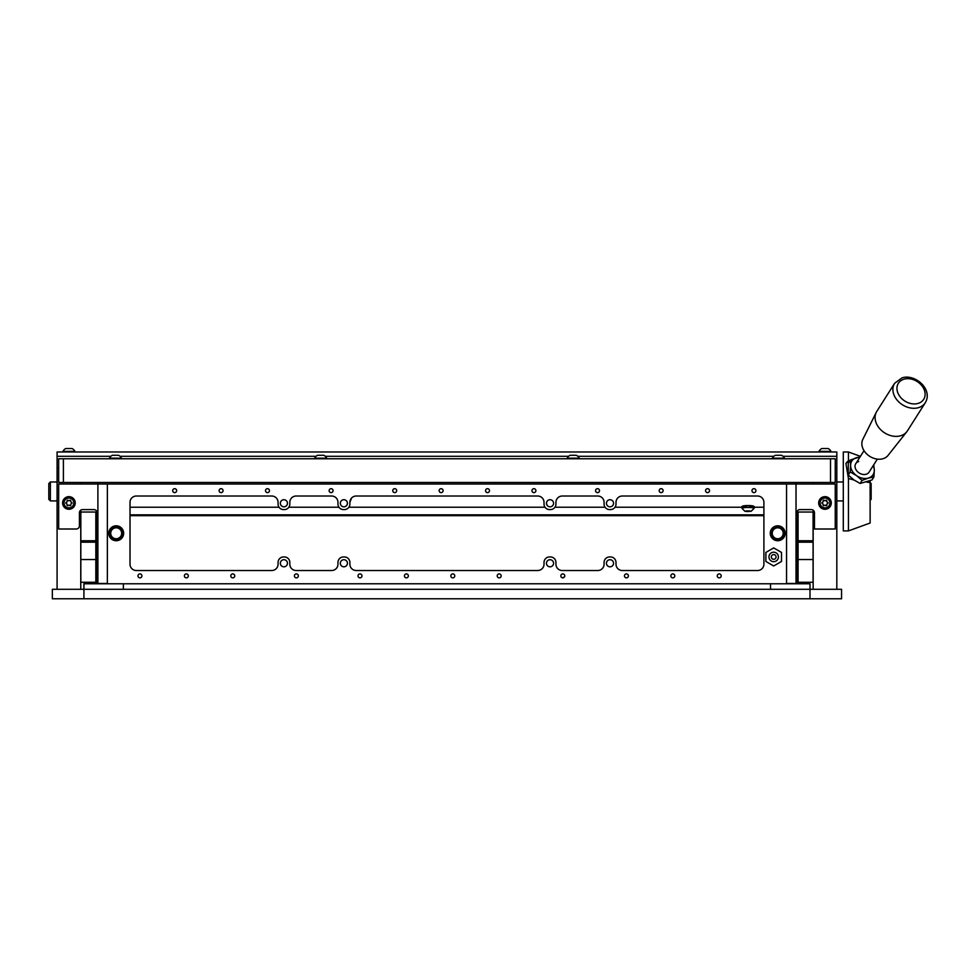 <?xml version="1.0" encoding="UTF-8"?>
<svg xmlns="http://www.w3.org/2000/svg" width="976" height="976" viewBox="0 0 976 976"><rect width="100%" height="100%" fill="white"/><g stroke="black" fill="none" stroke-linecap="round" stroke-linejoin="round"><path stroke-width="1.46" d="M83.924 598.776L52.35 598.776L52.35 589.297L83.924 589.297L83.924 598.776L809.995 598.776L809.995 589.297L841.556 589.297L841.556 598.776L809.995 598.776M83.924 589.297L123.379 589.297L123.379 583.782L83.924 583.782L83.924 589.297L809.995 589.297L770.528 589.297L770.528 583.782L809.995 583.782L809.995 589.297M546.475 503.274A3.55 3.55 0 0 0 550.025 506.825A3.55 3.55 0 0 0 553.575 503.274A3.55 3.55 0 0 0 550.025 499.724A3.55 3.55 0 0 0 546.475 503.274L547.133 505.336L546.475 503.274C547.475 500.163 547.475 500.163 546.475 503.274C547.475 500.163 547.475 500.163 546.475 503.274M606.45 503.274A3.55 3.55 0 0 0 610.012 506.825A3.55 3.55 0 0 0 613.562 503.274A3.55 3.55 0 0 0 610.012 499.724A3.55 3.55 0 0 0 606.45 503.274M606.45 563.262A3.55 3.55 0 0 0 610.012 566.812A3.55 3.55 0 0 0 613.562 563.262A3.55 3.55 0 0 0 610.012 559.712A3.55 3.55 0 0 0 606.45 563.262M546.475 563.262A3.55 3.55 0 0 0 550.025 566.812A3.55 3.55 0 0 0 553.575 563.262A3.55 3.55 0 0 0 550.025 559.712A3.55 3.55 0 0 0 546.475 563.262M280.356 503.274A3.55 3.55 0 0 0 283.906 506.825A3.55 3.55 0 0 0 287.456 503.274A3.55 3.55 0 0 0 283.906 499.724A3.55 3.55 0 0 0 280.356 503.274M347.029 504.934L347.432 503.274C346.443 500.163 346.443 500.163 347.432 503.274C346.443 500.163 346.443 500.163 347.432 503.274A3.55 3.55 0 0 0 343.881 499.724A3.55 3.55 0 0 0 340.331 503.274A3.55 3.55 0 0 0 343.881 506.825A3.55 3.55 0 0 0 347.432 503.274M340.331 563.262A3.55 3.55 0 0 0 343.881 566.812A3.55 3.55 0 0 0 347.432 563.262A3.55 3.55 0 0 0 343.881 559.712A3.55 3.55 0 0 0 340.331 563.262M280.356 563.262A3.55 3.55 0 0 0 283.906 566.812A3.55 3.55 0 0 0 287.456 563.262A3.55 3.55 0 0 0 283.906 559.712A3.55 3.55 0 0 0 280.356 563.262M62.61 502.957A6.32 6.32 0 0 0 68.93 509.277A6.32 6.32 0 0 0 75.237 502.957A6.32 6.32 0 0 0 68.93 496.65A6.32 6.32 0 0 0 62.61 502.957M818.669 502.957A6.32 6.32 0 0 0 824.988 509.277A6.32 6.32 0 0 0 831.296 502.957A6.32 6.32 0 0 0 824.988 496.65A6.32 6.32 0 0 0 818.669 502.957M544.169 505.336C544.742 506.947 544.742 506.947 544.169 505.336C544.742 506.947 544.742 506.947 544.169 505.336L544.022 504.067L544.169 505.336M351.543 498.065L349.884 502.335A6.32 6.32 0 0 1 356.191 496.015L537.715 496.015A6.32 6.32 0 0 1 544.022 502.335C542.241 496.833 542.241 496.833 544.022 502.335L544.022 504.067A5.527 5.527 0 0 0 549.549 509.594L550.415 509.594A5.527 5.527 0 0 0 555.942 504.067L555.942 502.335A6.32 6.32 0 0 1 562.261 496.015L597.776 496.015A6.32 6.32 0 0 1 604.083 502.335L604.083 504.067A5.527 5.527 0 0 0 609.61 509.594L610.476 509.594A5.527 5.527 0 0 0 616.002 504.067L616.002 502.335A6.32 6.32 0 0 1 622.322 496.015L757.583 496.015A6.32 6.32 0 0 1 763.903 502.335L763.903 564.201A6.32 6.32 0 0 1 757.583 570.521L622.322 570.521A6.32 6.32 0 0 1 616.002 564.201L616.002 562.469A5.527 5.527 0 0 0 610.476 556.942L609.61 556.942A5.527 5.527 0 0 0 604.083 562.469L604.083 564.201A6.32 6.32 0 0 1 597.776 570.521L562.261 570.521A6.32 6.32 0 0 1 555.942 564.201L555.942 562.469A5.527 5.527 0 0 0 550.415 556.942L549.549 556.942A5.527 5.527 0 0 0 544.022 562.469L544.022 564.201A6.32 6.32 0 0 1 537.715 570.521L356.191 570.521A6.32 6.32 0 0 1 349.884 564.201L349.884 562.469A5.527 5.527 0 0 0 344.357 556.942L343.491 556.942A5.527 5.527 0 0 0 337.964 562.469L337.964 564.201A6.32 6.32 0 0 1 331.657 570.521L296.143 570.521A6.32 6.32 0 0 1 289.823 564.201L289.823 562.469A5.527 5.527 0 0 0 284.297 556.942L283.589 556.942A5.527 5.527 0 0 0 278.062 562.469L278.062 564.201A6.32 6.32 0 0 1 271.755 570.521L136.323 570.521A6.32 6.32 0 0 1 130.015 564.201L130.015 502.335A6.32 6.32 0 0 1 136.323 496.015L271.755 496.015A6.32 6.32 0 0 1 278.062 502.335L278.062 504.067A5.527 5.527 0 0 0 283.589 509.594L284.297 509.594A5.527 5.527 0 0 0 289.823 504.067L289.823 502.335A6.32 6.32 0 0 1 296.143 496.015L331.657 496.015A6.32 6.32 0 0 1 337.964 502.335L337.964 504.067A5.527 5.527 0 0 0 343.491 509.594L344.357 509.594A5.527 5.527 0 0 0 349.884 504.067L349.884 502.335L349.884 504.067M564.787 575.889C561.798 578.853 561.798 578.853 564.787 575.889C561.798 572.924 561.798 572.924 564.787 575.889A1.976 1.976 0 0 0 562.81 573.912A1.976 1.976 0 0 0 560.834 575.889A1.976 1.976 0 0 0 562.81 577.853A1.976 1.976 0 0 0 564.787 575.889M562.176 577.755L564.396 577.048M172.703 490.647A1.976 1.976 0 0 0 174.68 492.624A1.976 1.976 0 0 0 176.656 490.647A1.976 1.976 0 0 0 174.68 488.683A1.976 1.976 0 0 0 172.703 490.647M137.982 575.889A1.976 1.976 0 0 0 139.958 577.853A1.976 1.976 0 0 0 141.923 575.889A1.976 1.976 0 0 0 139.958 573.912A1.976 1.976 0 0 0 137.982 575.889M219.112 490.647A1.976 1.976 0 0 0 221.088 492.624A1.976 1.976 0 0 0 223.053 490.647A1.976 1.976 0 0 0 221.088 488.683A1.976 1.976 0 0 0 219.112 490.647M265.521 490.647A1.976 1.976 0 0 0 267.485 492.624A1.976 1.976 0 0 0 269.461 490.647A1.976 1.976 0 0 0 267.485 488.683A1.976 1.976 0 0 0 265.521 490.647M392.742 490.647A1.976 1.976 0 0 0 394.707 492.624A1.976 1.976 0 0 0 396.683 490.647A1.976 1.976 0 0 0 394.707 488.683A1.976 1.976 0 0 0 392.742 490.647M439.139 490.647A1.976 1.976 0 0 0 441.115 492.624A1.976 1.976 0 0 0 443.092 490.647A1.976 1.976 0 0 0 441.115 488.683A1.976 1.976 0 0 0 439.139 490.647M485.548 490.647A1.976 1.976 0 0 0 487.524 492.624A1.976 1.976 0 0 0 489.488 490.647A1.976 1.976 0 0 0 487.524 488.683A1.976 1.976 0 0 0 485.548 490.647M531.957 490.647A1.976 1.976 0 0 0 533.921 492.624A1.976 1.976 0 0 0 535.897 490.647A1.976 1.976 0 0 0 533.921 488.683A1.976 1.976 0 0 0 531.957 490.647M659.178 490.647A1.976 1.976 0 0 0 661.142 492.624A1.976 1.976 0 0 0 663.119 490.647A1.976 1.976 0 0 0 661.142 488.683A1.976 1.976 0 0 0 659.178 490.647M705.575 490.647A1.976 1.976 0 0 0 707.551 492.624A1.976 1.976 0 0 0 709.528 490.647A1.976 1.976 0 0 0 707.551 488.683A1.976 1.976 0 0 0 705.575 490.647M751.984 490.647A1.976 1.976 0 0 0 753.96 492.624A1.976 1.976 0 0 0 755.936 490.647A1.976 1.976 0 0 0 753.96 488.683A1.976 1.976 0 0 0 751.984 490.647M184.391 575.889A1.976 1.976 0 0 0 186.355 577.853A1.976 1.976 0 0 0 188.331 575.889A1.976 1.976 0 0 0 186.355 573.912A1.976 1.976 0 0 0 184.391 575.889M230.787 575.889A1.976 1.976 0 0 0 232.764 577.853A1.976 1.976 0 0 0 234.74 575.889A1.976 1.976 0 0 0 232.764 573.912A1.976 1.976 0 0 0 230.787 575.889M358.009 575.889A1.976 1.976 0 0 0 359.985 577.853A1.976 1.976 0 0 0 361.962 575.889A1.976 1.976 0 0 0 359.985 573.912A1.976 1.976 0 0 0 358.009 575.889M404.418 575.889A1.976 1.976 0 0 0 406.394 577.853A1.976 1.976 0 0 0 408.358 575.889A1.976 1.976 0 0 0 406.394 573.912A1.976 1.976 0 0 0 404.418 575.889M450.827 575.889A1.976 1.976 0 0 0 452.791 577.853A1.976 1.976 0 0 0 454.767 575.889A1.976 1.976 0 0 0 452.791 573.912A1.976 1.976 0 0 0 450.827 575.889M497.223 575.889A1.976 1.976 0 0 0 499.2 577.853A1.976 1.976 0 0 0 501.176 575.889A1.976 1.976 0 0 0 499.2 573.912A1.976 1.976 0 0 0 497.223 575.889M624.445 575.889A1.976 1.976 0 0 0 626.421 577.853A1.976 1.976 0 0 0 628.398 575.889A1.976 1.976 0 0 0 626.421 573.912A1.976 1.976 0 0 0 624.445 575.889M670.854 575.889A1.976 1.976 0 0 0 672.83 577.853A1.976 1.976 0 0 0 674.794 575.889A1.976 1.976 0 0 0 672.83 573.912A1.976 1.976 0 0 0 670.854 575.889M717.262 575.889A1.976 1.976 0 0 0 719.227 577.853A1.976 1.976 0 0 0 721.203 575.889A1.976 1.976 0 0 0 719.227 573.912A1.976 1.976 0 0 0 717.262 575.889M294.398 575.889A1.976 1.976 0 0 0 296.375 577.853A1.976 1.976 0 0 0 298.351 575.889A1.976 1.976 0 0 0 296.375 573.912A1.976 1.976 0 0 0 294.398 575.889M329.132 490.647A1.976 1.976 0 0 0 331.096 492.624A1.976 1.976 0 0 0 333.072 490.647A1.976 1.976 0 0 0 331.096 488.683A1.976 1.976 0 0 0 329.132 490.647M595.567 490.647A1.976 1.976 0 0 0 597.532 492.624A1.976 1.976 0 0 0 599.508 490.647A1.976 1.976 0 0 0 597.532 488.683A1.976 1.976 0 0 0 595.567 490.647M97.1 583.782L97.1 512.754A3.16 3.16 0 0 0 93.94 509.594L82.582 509.594A3.16 3.16 0 0 0 79.422 512.754L79.422 525.844A3.16 3.16 0 0 1 76.262 529.004L58.67 529.004L58.67 484.023L97.893 484.023L97.893 583.465L107.36 583.465L107.36 484.023L786.546 484.023L786.546 583.465L796.026 583.465L796.026 484.023L786.546 484.023M796.026 482.449L796.026 484.023L835.249 484.023L835.249 529.004L814.484 529.004L814.484 512.754A3.16 3.16 0 0 0 811.337 509.594L799.966 509.594A3.16 3.16 0 0 0 796.806 512.754L796.806 583.782M349.737 505.336C349.164 506.947 349.164 506.947 349.737 505.336C349.164 506.947 349.164 506.947 349.737 505.336M835.249 467.76L836.822 467.76L836.822 589.297M813.154 482.449L813.154 484.023L813.154 482.449M813.154 510.167L813.154 589.297L813.154 510.167M80.764 482.449L80.764 484.023L80.764 482.449M80.764 510.167L80.764 589.297L80.764 510.167M110.898 456.304L57.084 456.304L57.084 589.297M798.075 512.034L813.069 512.034L813.069 582.282L798.075 582.282L798.075 512.034M813.069 559.553L798.075 559.553M798.075 540.765L813.069 540.765M798.075 542.18L813.069 542.18M80.837 512.034L95.831 512.034L95.831 582.282L80.837 582.282L80.837 512.034M95.831 559.553L80.837 559.553M80.837 540.765L95.831 540.765M80.837 542.18L95.831 542.18M870.128 482.522L871.153 483.547L871.153 499.334L870.128 500.359M50.374 500.908L48.8 499.334L48.8 483.547L50.374 481.973L50.374 500.908L57.084 500.908M97.893 482.449L97.893 484.023L107.36 484.023M63.403 458.769L63.403 482.449L58.67 482.449L58.67 458.769L835.249 458.769L835.249 482.449L830.515 482.449L830.515 458.769M63.403 482.449L830.515 482.449M57.084 456.304L57.084 451.986L836.822 451.986L836.822 456.304L783.02 456.304M836.822 467.76L836.822 456.304M57.084 467.76L58.67 467.76M123.379 583.782L123.379 589.297L770.528 589.297L770.528 583.782L123.379 583.782M116.193 525.808A7.454 7.454 0 0 1 123.659 533.274A7.454 7.454 0 0 1 116.193 540.728A7.454 7.454 0 0 1 108.739 533.274A7.454 7.454 0 0 1 116.193 525.808M777.713 525.808A7.454 7.454 0 0 1 785.168 533.274A7.454 7.454 0 0 1 777.713 540.728A7.454 7.454 0 0 1 770.259 533.274A7.454 7.454 0 0 1 777.713 525.808M849.73 460.77L848.449 460.818L848.449 451.986L843.301 451.986L843.301 530.895L848.449 530.895L848.449 478.521L854.061 480.021M848.449 460.818L845.924 463.478L848.449 478.521M848.449 530.895L870.128 523.014L870.128 482.62L866.578 482.046M870.128 480.753L870.128 482.62M848.913 460.562A15.787 12.151 32.4 0 0 845.911 463.515M876.265 412.336L862.821 439.383A14.994 11.541 32.4 0 0 866.749 453.999A14.994 11.541 32.4 0 0 882.987 458.72A14.994 11.541 32.4 0 0 888.062 455.402L906.814 431.721A18.154 13.969 32.4 0 0 907.46 430.806L925.285 402.734A18.154 13.969 -147.6 0 1 918.477 407.663A18.154 13.969 -147.6 0 1 898.31 401.453A18.154 13.969 -147.6 0 1 894.626 383.287L876.814 411.36A18.154 13.969 32.4 0 0 876.265 412.336A18.154 13.969 32.4 0 0 881.011 430.038A18.154 13.969 32.4 0 0 900.665 435.747A18.154 13.969 32.4 0 0 906.814 431.721M877.351 459.123L869.104 472.103A7.893 6.076 -147.6 0 1 866.151 474.251A7.893 6.076 -147.6 0 1 857.392 471.542A7.893 6.076 -147.6 0 1 855.781 463.649A7.893 6.076 -147.6 0 1 858.734 461.502M860.112 456.829L850.194 460.038L848.266 463.075L848.266 475.019L853.817 479.85L860.137 483.462L862.064 480.424L856.513 475.593A12.627 9.723 -147.6 0 1 850.584 465.393L850.194 471.981L848.266 475.019M850.194 460.038L850.584 465.393A12.627 9.723 -147.6 0 1 856.513 457.683A12.627 9.723 -147.6 0 1 859.844 457.244M850.194 471.981L856.513 475.593A12.627 9.723 -147.6 0 0 868.384 478.069L862.064 480.424M873.923 476.935L874.313 470.347A12.627 9.723 -147.6 0 1 868.384 478.069L873.923 476.935L871.995 479.972L860.137 483.462M873.178 465.698A12.627 9.723 -147.6 0 1 874.313 470.347L873.74 464.796M864.016 450.668L855.781 463.649A7.893 6.076 -147.6 0 1 858.721 461.526M72.004 448.509L65.843 448.509A6.32 6.32 0 0 0 62.928 451.376L62.928 451.986M72.053 448.509A6.32 6.32 0 0 1 74.92 451.376L62.928 451.376M74.92 451.376L74.92 451.986M69.625 448.509L67.161 448.509M66.405 448.509L67.063 448.509M821.914 448.509L821.865 448.509A6.32 6.32 0 0 0 818.986 451.376L818.986 451.986M828.063 448.509L821.865 448.509M828.112 448.509A6.32 6.32 0 0 1 830.979 451.376L818.986 451.376M830.979 451.376L830.979 451.986M824.281 448.509L823.122 448.509M825.684 448.509L826.855 448.509M64.038 502.957A4.892 4.892 0 0 0 68.93 507.862A4.892 4.892 0 0 0 73.822 502.957A4.892 4.892 0 0 0 68.93 498.065A4.892 4.892 0 0 0 64.038 502.957M74.444 502.957A5.527 5.527 0 0 1 68.93 508.484A5.527 5.527 0 0 1 63.403 502.957A5.527 5.527 0 0 1 68.93 497.443A5.527 5.527 0 0 1 74.444 502.957M67.039 500.834A0.671 0.671 0 0 0 67.076 501.078A0.915 0.915 0 0 1 66.368 502.311A0.671 0.671 0 0 0 66.368 503.616A0.915 0.915 0 0 1 67.076 504.848A0.671 0.671 0 0 0 68.21 505.507A0.915 0.915 0 0 1 69.638 505.507A0.671 0.671 0 0 0 70.772 504.848A0.915 0.915 0 0 1 71.48 503.616A0.671 0.671 0 0 0 71.48 502.311A0.915 0.915 0 0 1 70.772 501.078A0.671 0.671 0 0 0 69.638 500.42A0.915 0.915 0 0 1 68.21 500.42A0.671 0.671 0 0 0 67.039 500.834M829.881 502.957A4.892 4.892 0 0 0 824.988 498.065A4.892 4.892 0 0 0 820.096 502.957A4.892 4.892 0 0 0 824.988 507.862A4.892 4.892 0 0 0 829.881 502.957M819.462 502.957A5.527 5.527 0 0 1 824.988 497.443A5.527 5.527 0 0 1 830.515 502.957A5.527 5.527 0 0 1 824.988 508.484A5.527 5.527 0 0 1 819.462 502.957M826.879 505.092A0.671 0.671 0 0 0 826.831 504.848A0.915 0.915 0 0 1 827.538 503.616A0.671 0.671 0 0 0 827.538 502.311A0.915 0.915 0 0 1 826.831 501.078A0.671 0.671 0 0 0 825.696 500.42A0.915 0.915 0 0 1 824.281 500.42A0.671 0.671 0 0 0 823.134 501.078A0.915 0.915 0 0 1 822.426 502.311A0.671 0.671 0 0 0 822.426 503.616A0.915 0.915 0 0 1 823.134 504.848A0.671 0.671 0 0 0 824.281 505.507A0.915 0.915 0 0 1 825.696 505.507A0.671 0.671 0 0 0 826.879 505.092M754.192 506.507L754.192 507.813A6.161 0.964 180 0 0 753.826 507.483L753.826 508.106A6.161 0.964 180 0 0 752.752 507.813L752.752 507.191A6.161 0.964 180 0 0 749.104 506.861L749.104 507.483A6.161 0.964 180 0 0 746.969 507.483L746.969 506.861A6.161 0.964 180 0 0 743.322 507.191L743.322 507.813A6.161 0.964 180 0 0 742.26 508.106L742.26 507.483A6.161 0.964 180 0 0 741.882 507.813A6.161 0.964 180 0 0 742.041 508.02M741.882 506.507L741.882 507.813M753.301 506.007A6.161 0.964 180 0 0 742.785 506.007M749.8 510.851L744.956 511.241L749.8 510.997M751.166 511.241L744.908 511.241L751.166 511.241M749.104 507.483A6.002 0.939 -0 0 1 754.033 508.398A6.002 0.939 -0 0 1 754.021 508.472A6.002 0.939 -0 0 1 753.96 508.557M742.114 508.557A6.002 0.939 -0 0 1 742.065 508.472A6.002 0.939 -0 0 1 742.041 508.398L742.041 507.813A6.002 0.939 180 0 1 742.26 507.557M754.033 508.398L754.033 507.813A6.002 0.939 180 0 0 753.826 507.557M742.041 508.398A6.002 0.939 -0 0 1 746.969 507.483M752.752 507.227A6.002 0.939 180 0 0 749.104 506.886M746.969 506.886A6.002 0.939 180 0 0 743.322 507.227M113.619 455.292L112.411 455.292L113.619 455.292M112.411 455.292L118.608 455.292A6.32 6.32 0 0 1 121.488 458.171L121.488 458.769M112.362 455.292A6.32 6.32 0 0 0 109.495 458.171L109.495 458.769M121.488 458.171L109.495 458.171M116.193 455.292L117.352 455.292M318.859 455.292L317.554 455.292A6.32 6.32 0 0 0 314.687 458.171L314.687 458.769M317.554 455.292L323.812 455.292A6.32 6.32 0 0 1 326.679 458.171L326.679 458.769M323.202 455.292L322.446 455.292M326.679 458.171L314.687 458.171M318.164 455.292L319.982 455.292M570.704 455.292L570.106 455.292A6.32 6.32 0 0 0 567.227 458.171L567.227 458.769M570.106 455.292L576.352 455.292A6.32 6.32 0 0 1 579.232 458.171L579.232 458.769M575.755 455.292L574.998 455.292M579.232 458.171L567.227 458.171M571.363 455.292L572.534 455.292M776.603 455.292L775.896 455.292M781.495 455.292L781.544 455.292A6.32 6.32 0 0 1 784.423 458.171L784.423 458.769M781.544 455.292L775.347 455.292M775.298 455.292A6.32 6.32 0 0 0 772.431 458.171L772.431 458.769M784.423 458.171L772.431 458.171M779.129 455.292L780.288 455.292M773.687 554.575A2.367 2.367 0 0 0 771.321 556.942A2.367 2.367 0 0 0 773.687 559.309A2.367 2.367 0 0 0 776.054 556.942A2.367 2.367 0 0 0 773.687 554.575A2.367 2.367 0 0 0 771.321 556.942A2.367 2.367 0 0 0 773.687 559.309A2.367 2.367 0 0 0 776.054 556.942A2.367 2.367 0 0 0 773.687 554.575M773.687 547.926L765.879 552.428L765.879 561.456L773.687 565.97L781.495 561.456L781.495 552.428L773.687 547.926M773.687 561.676A4.734 4.734 0 0 0 778.421 556.942A4.734 4.734 0 0 0 773.687 552.209A4.734 4.734 0 0 0 768.954 556.942A4.734 4.734 0 0 0 773.687 561.676M763.903 514.84L130.015 514.84M773.822 456.304L577.829 456.304M568.63 456.304L325.276 456.304M316.09 456.304L120.085 456.304M130.015 515.67L763.903 515.67M116.193 527.052A6.21 6.21 0 0 1 122.415 533.274A6.21 6.21 0 0 1 116.193 539.484A6.21 6.21 0 0 1 109.983 533.274A6.21 6.21 0 0 1 116.193 527.052M116.193 538.74A5.466 5.466 0 0 0 121.671 533.274A5.466 5.466 0 0 0 116.193 527.796A5.466 5.466 0 0 0 110.727 533.274A5.466 5.466 0 0 0 116.193 538.74M777.713 527.052A6.21 6.21 0 0 1 783.923 533.274A6.21 6.21 0 0 1 777.713 539.484A6.21 6.21 0 0 1 771.504 533.274A6.21 6.21 0 0 1 777.713 527.052M777.713 538.74A5.466 5.466 0 0 0 783.179 533.274A5.466 5.466 0 0 0 777.713 527.796A5.466 5.466 0 0 0 772.248 533.274A5.466 5.466 0 0 0 777.713 538.74M918.074 403.417A14.994 11.541 32.4 0 0 923.235 387.716A14.994 11.541 32.4 0 0 903.983 379.2A14.994 11.541 32.4 0 0 898.835 394.902A14.994 11.541 32.4 0 0 918.074 403.417M747.335 510.851L747.335 511.631M748.738 510.851L748.738 511.631M836.822 500.908L843.301 500.908M130.015 507.227L279.051 507.227M288.835 507.227L338.953 507.227M348.896 507.227L545.023 507.227M554.954 507.227L605.083 507.227M615.014 507.227L741.882 507.227M754.192 507.227L763.903 507.227M50.374 481.973L57.084 481.973M836.822 481.973L843.301 481.973M860.417 456.341L848.449 451.986M925.285 402.734C933.3 389.546 915.183 373.479 902.019 377.871L894.626 383.287M750.995 511.4L754.021 508.472M745.078 511.4L742.065 508.472M746.274 510.851L746.274 511.485"/></g></svg>
